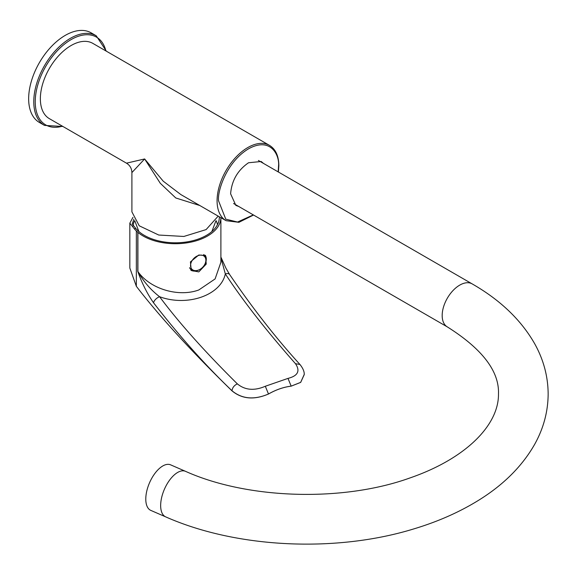 <?xml version="1.0" encoding="UTF-8"?>
<svg xmlns="http://www.w3.org/2000/svg" width="577" height="577" viewBox="0 0 577 577"><rect width="100%" height="100%" fill="white"/><g stroke="black" fill="none" stroke-linecap="round" stroke-linejoin="round"><path stroke-width="0.87" d="M180.796 194.536L226.076 220.681A43.463 25.092 -60 0 1 217.075 200.782A43.463 25.092 -60 0 1 236.043 157.045A43.463 25.092 -60 0 1 269.538 145.397L92.825 43.376A43.463 25.092 120 0 0 59.337 55.017A43.463 25.092 120 0 0 40.361 98.761A43.463 25.092 120 0 0 49.362 118.653L126.471 163.168L144.632 158.956L163.226 181.178L180.803 194.536M199.844 205.535L175.783 197.969L160.291 183.291L144.632 158.956L131.902 172.581L131.902 211.853L139.23 225.795L158.733 235.034L183.847 236.462L206.097 229.596L218.193 216.123M263.501 163.421L261.215 161.502L248.536 162.757C237.652 170.273 231.673 180.623 230.612 193.807L235.863 205.419L238.662 206.436M96.236 35.781A51.742 29.874 -60 0 0 50.35 56.777A51.742 29.874 -60 0 0 44.494 125.404L39.373 122.447A51.742 29.874 -60 0 1 45.23 53.82A51.742 29.874 -60 0 1 91.108 32.824L96.236 35.781L106.377 51.202M145.786 499.083A24.833 12.204 -66.5 0 1 154.593 473.84A24.833 12.204 -66.5 0 1 170.641 464.853L185.513 471.33A24.833 12.204 -66.5 0 0 169.472 480.309A24.833 12.204 -66.5 0 0 160.658 505.553A24.833 12.204 -66.5 0 0 165.7 516.877L150.821 510.4A24.833 12.204 -66.5 0 1 145.786 499.083M219.289 216.764A43.939 25.366 180 0 1 219.145 219.628A43.939 25.366 180 0 1 185.26 242.145A43.939 25.366 180 0 1 137.701 230.49A43.939 25.366 180 0 1 135.732 228.384L132.248 224.006L133.835 219.246M217.486 224.662A42.417 24.486 0 0 0 216.065 220.659M198.813 254.998L205.585 255.604L206.234 264.078L198.813 271.897L191.247 270.526L190.424 261.886L198.813 254.998M205.881 261.763A10.35 7.241 133.9 0 0 205.087 255.193M134.672 220.659A42.417 24.486 0 0 0 133.035 225.975M232.004 390.867L232.004 390.759C242.001 399.032 254.161 400.113 268.485 394.004L268.485 394.026C276.044 389.713 283.61 387.088 291.169 386.157L291.169 386.136C283.61 387.073 276.044 389.691 268.485 394.004C254.176 400.171 242.015 399.118 232.004 390.867C191.312 351.198 159.425 316.34 136.338 286.286L129.832 268.017L129.832 223.169L132.955 217.341M304.216 374.646L300.682 382.392L291.169 386.157M198.813 289.964L215.098 278.936L220.897 262.218L220.897 217.688A45.533 26.29 0 0 1 198.813 239.96A45.533 26.29 0 0 1 137.903 232.372L137.903 271.536C149.998 288.947 178.437 297.465 198.813 289.964M237.349 383.871C245.023 390.196 254.349 390.99 265.319 386.258L287.995 378.389C297.898 375.887 300.401 370.989 295.489 363.705C266.026 330.282 242.636 300.35 225.318 273.902C220.868 295.309 187.359 306.942 159.569 296.708C178.769 322.5 204.691 351.559 237.349 383.871C234.175 385.349 232.394 387.643 232.004 390.759C205.426 365.335 179.274 336.009 153.54 302.774C147.207 293.707 141.956 283.257 137.795 271.442L137.795 232.271L136.338 230.966A45.533 26.29 0 0 1 134.369 228.86L135.732 228.384M134.369 228.86L129.832 223.169M136.338 230.966L136.338 286.286M220.897 257.061L225.953 268.218L229.639 274.529A6.21 3.375 145.7 0 0 225.318 273.902L220.897 257.674M137.795 271.442A6.21 3.585 0 0 0 137.903 271.536C143.493 281.511 150.712 289.899 159.569 296.708A6.21 3.217 -37.7 0 0 153.54 302.774M304.209 374.473L300.675 382.356L291.169 386.136L287.995 378.389M190.756 270A10.35 7.241 133.9 0 0 197.413 270.57M203.652 255.842A8.944 6.26 133.9 0 0 192.812 259.578A8.944 6.26 133.9 0 0 192.783 269.906A8.944 6.26 133.9 0 0 203.623 266.17A8.944 6.26 133.9 0 0 203.652 255.842M189.588 267.771A9.831 6.881 133.9 0 0 190.619 269.207A9.831 6.881 133.9 0 0 190.634 269.221L190.648 269.235A9.831 6.881 -46.1 0 1 189.559 267.678M203.659 254.558A9.831 6.881 -46.1 0 1 204.272 255.063L204.244 255.027A9.831 6.881 133.9 0 0 204.244 255.027A9.831 6.881 133.9 0 0 203.681 254.565M253.317 214.896L237.544 222.037L225.758 219.159L218.539 200.782C217.334 191.348 226.335 162.108 248.536 148.816C270.743 136.468 279.744 155.307 278.54 166.14L278.157 171.881M105.887 50.913A50.704 29.276 120 0 0 51.483 57.678A50.704 29.276 120 0 0 35.738 108.317A50.704 29.276 120 0 0 62.424 126.19M258.409 160.478L472.152 283.884A24.833 14.338 120 0 0 453.017 290.541A24.833 14.338 120 0 0 442.177 315.532A24.833 14.338 120 0 0 447.319 326.899C482.336 348.991 499.386 371.357 498.478 394.012C498.867 424.903 466.166 458.585 409.771 478.016C342.45 502.235 247.511 499.264 185.513 471.33M229.639 274.529C252.733 308.414 276.174 338.389 299.953 364.469L295.489 363.705M268.485 394.004L265.319 386.258M191.492 269.885A9.831 6.881 -46.1 0 1 190.648 269.235L191.636 269.993C198.091 274.234 210.944 263.141 204.272 255.063M269.538 145.397C275.655 149.198 278.756 155.97 278.842 165.714L278.395 172.018M126.471 163.168C129.94 165.31 131.751 168.448 131.902 172.581M226.076 220.681L238.914 222.318L253.555 215.033M134.852 220.933L138.877 231.557M211.86 231.557L215.885 220.933M44.494 125.404L62.915 126.478M472.152 283.884C500.23 299.982 521.06 319.91 534.648 343.668C543.541 359.63 548.042 376.413 548.15 394.012C548.042 411.61 543.541 428.394 534.648 444.355C521.832 466.829 502.452 485.899 476.523 501.55C457.9 512.816 436.948 521.954 413.666 528.95C335.626 552.896 236.52 548.229 165.7 516.877M233.577 203.501L447.319 326.899M299.953 364.469C303.048 368.342 304.468 371.768 304.216 374.762L304.216 374.826"/></g></svg>
